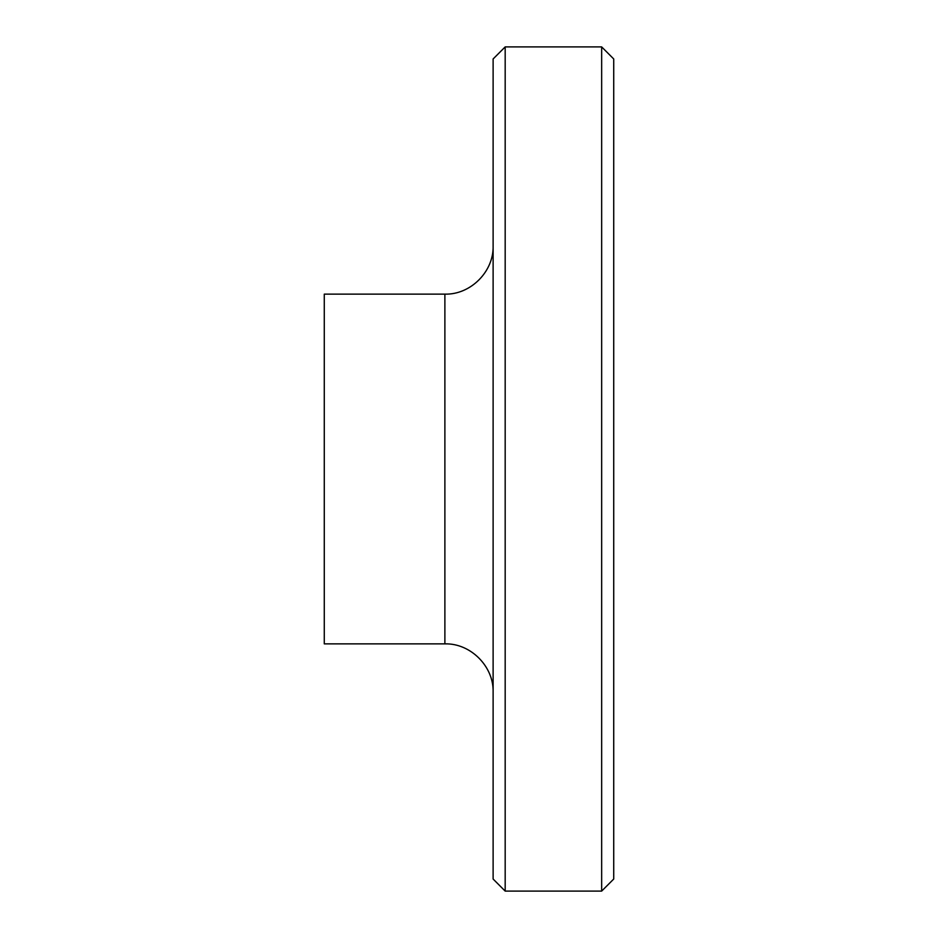 <?xml version="1.0" encoding="UTF-8"?>
<svg xmlns="http://www.w3.org/2000/svg" width="938" height="938" viewBox="0 0 938 938"><rect width="100%" height="100%" fill="white"/><g stroke="black" fill="none" stroke-linecap="round" stroke-linejoin="round"><path stroke-width="1.41" d="M505.183 46.9L493.118 58.965L493.118 879.035L505.183 891.1L505.183 46.9L601.657 46.9L601.657 891.1L505.183 891.1M444.882 643.867L444.882 294.133L324.278 294.133L324.278 643.867L444.882 643.867C470.548 643.116 493.869 666.449 493.118 692.115M601.657 46.9L613.722 58.965L613.722 879.035L601.657 891.1M444.882 294.133C470.548 294.884 493.869 271.551 493.118 245.885"/></g></svg>
